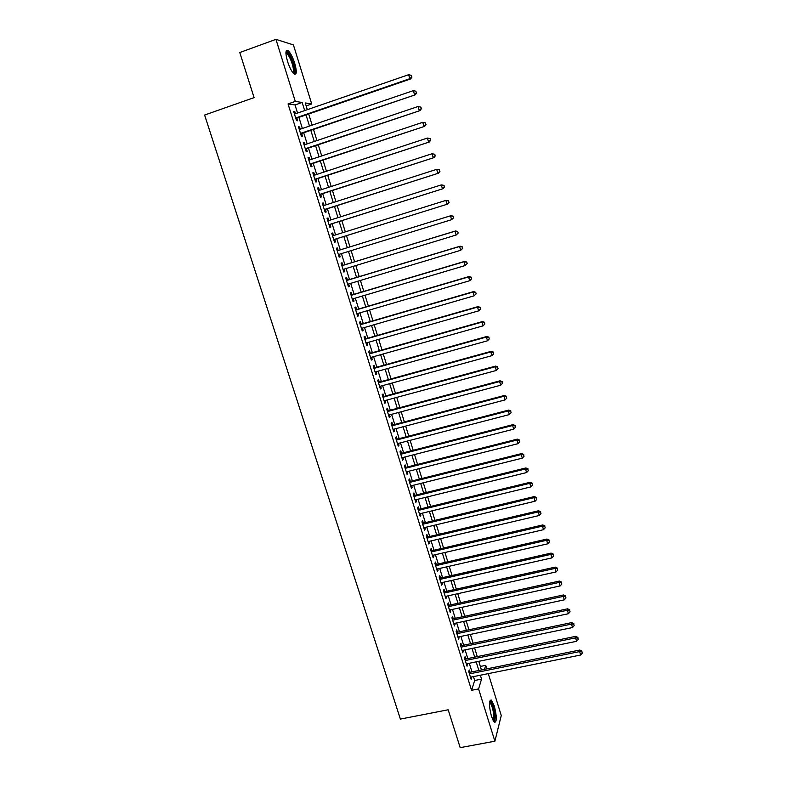 <?xml version="1.0" encoding="UTF-8"?>
<svg xmlns="http://www.w3.org/2000/svg" width="787" height="787" viewBox="0 0 787 787"><rect width="100%" height="100%" fill="white"/><g stroke="black" fill="none" stroke-linecap="round" stroke-linejoin="round"><path stroke-width="1.18" d="M491.491 716.514C488.855 705.801 488.806 700.302 491.334 700.037L494.285 705.969C496.912 716.583 496.961 722.063 494.433 722.417L491.491 716.514M287.511 61.376C285.248 53.162 285.425 49.561 288.022 50.584C290.373 52.65 292.607 56.88 294.722 63.285C296.974 71.44 296.797 75.031 294.2 74.037C291.879 72.02 289.646 67.8 287.511 61.376M488.284 673.633L501.27 715.501L494.885 741.206L460.188 747.65L448.177 709.776L400.396 719.082L204.61 115.05L254.073 97.618L239.779 52.532L275.942 39.35L293.403 44.898L311.711 103.963L305.248 102.949L307.333 109.668M306.163 105.881L311.711 103.963M480.355 666.441L485.727 665.349L486.819 668.871M469.967 672.285L469.249 669.963L468.718 671.557L471.216 679.545L471.452 677.017M465.815 658.975L465.087 656.643L464.537 658.198L467.045 666.215L467.281 663.677M461.635 645.615L460.907 643.274L460.346 644.789L462.864 652.836L463.1 650.288M457.454 632.207L456.716 629.856L456.145 631.331L458.673 639.418L458.9 636.85M453.243 618.749L452.505 616.388L451.925 617.825L454.453 625.94L454.689 623.363M449.023 605.242L448.285 602.872L447.685 604.268L450.233 612.414L450.459 609.827M444.793 591.686L444.045 589.306L443.435 590.663L445.983 598.838L446.209 596.241M440.543 578.081L439.795 575.691L439.166 577.009L441.723 585.213L442.343 583.865L441.95 582.596M436.273 564.417L435.526 562.026L434.877 563.305L437.454 571.529L438.084 570.231L437.67 568.912M431.984 550.703L431.237 548.303L430.578 549.542L433.165 557.806L433.814 556.537L433.381 555.169M427.685 536.95L426.938 534.53L426.259 535.731L428.856 544.024L429.515 542.804L429.072 541.377M423.376 523.139L422.619 520.709L421.93 521.87L424.527 530.192L425.206 529.012L424.744 527.536M419.038 509.268L418.281 506.838L417.582 507.949L420.189 516.311L420.888 515.17L420.406 513.636M414.69 495.357L413.932 492.918L413.214 493.99L415.831 502.372L416.539 501.28L416.048 499.686M410.332 481.388L409.565 478.939L408.827 479.962L411.463 488.383L412.181 487.33L411.67 485.687M405.944 467.36L405.177 464.901L404.429 465.894L407.076 474.345L407.814 473.331L407.282 471.629M401.547 453.292L400.78 450.823L400.012 451.768L402.669 460.247L403.426 459.274L402.875 457.522M397.14 439.166L396.363 436.687L395.586 437.582L398.242 446.101L399.019 445.176L398.448 443.366M392.703 424.98L391.926 422.491L391.139 423.347L393.805 431.896L394.592 431.01L394.012 429.151M388.257 410.745L387.479 408.246L386.673 409.063L389.349 417.641L390.155 416.805L389.555 414.877M383.79 396.461L383.013 393.953L382.187 394.72L384.873 403.328L385.699 402.541L385.079 400.553M379.314 382.118L378.527 379.6L377.681 380.318L380.387 388.965L381.223 388.217L380.583 386.181M374.819 367.716L374.022 365.188L373.166 365.866L375.881 374.543L376.727 373.845L376.078 371.739M370.303 353.265L369.506 350.727L368.631 351.356L371.356 360.072L372.221 359.413L371.543 357.259M365.768 338.754L364.971 336.206L364.076 336.797L366.811 345.542L367.696 344.922L366.998 342.709M361.213 324.185L360.416 321.637L359.511 322.178L362.256 330.953L363.151 330.383L362.443 328.11M356.649 309.566L355.842 306.999L354.917 307.501L357.672 316.305L358.587 315.784L357.859 313.452M352.064 294.889L351.258 292.311L350.313 292.764L353.078 301.608L354.012 301.136L353.265 298.735M347.46 280.152L346.654 277.575L345.69 277.968L348.474 286.852L349.418 286.429L348.651 283.969M342.837 265.367L342.03 262.769L341.056 263.124L343.84 272.036L344.804 271.653L344.017 269.134M338.194 250.512L337.387 247.915L336.393 248.22L339.187 257.162L340.171 256.837L339.364 254.25M333.531 235.559L332.724 232.991L331.711 233.247L334.524 242.239L335.518 241.953L334.711 239.337M328.838 220.547L328.041 218.019L327.018 218.225L329.842 227.246L330.855 227.01L330.038 224.393M324.126 205.466L323.349 202.987L322.306 203.144L325.139 212.205L326.172 212.018L325.346 209.381M319.394 190.336L318.637 187.896L317.574 188.004L320.417 197.094L321.46 196.957L320.643 194.32M314.652 175.137L313.905 172.746L312.823 172.806L315.676 181.935L316.738 181.846L315.912 179.19M309.881 159.889L309.143 157.538L308.051 157.538L310.914 166.706L312.006 166.667L311.17 164.001M305.1 144.572L304.372 142.26L303.261 142.221L306.133 151.419L307.245 151.429L306.409 148.763M300.29 129.196L299.591 126.933L298.45 126.835L301.342 136.072L302.464 136.141L301.628 133.456M297.545 113.043L295.017 104.946L288.042 103.933L471.57 690.317L474.669 680.489L473.459 676.613M471.984 671.882L469.288 663.274M467.822 658.562L465.107 649.875M463.651 645.192L460.916 636.427M459.46 631.784L456.706 622.93M455.26 618.316L452.476 609.394M451.04 604.8L448.236 595.789M446.809 591.234L443.976 582.144M442.56 577.619L439.697 568.45M438.29 563.954L435.408 554.697M434.011 550.241L431.099 540.905M429.712 536.468L426.77 527.054M425.403 522.647L422.432 513.144M421.075 508.776L418.074 499.194M416.726 494.856L413.706 485.185M412.358 480.877L409.319 471.118M407.981 466.848L404.912 457.001M403.583 452.771L400.485 442.835M399.176 438.634L396.048 428.61M394.749 424.439L391.592 414.336M390.303 410.204L387.115 400.003M385.837 395.9L382.63 385.62M381.361 381.547L378.124 371.179M376.865 367.145L373.599 356.678M372.349 352.684L369.054 342.129M367.814 338.164L364.489 327.52M363.269 323.595L359.915 312.852M358.705 308.966L355.321 298.125M354.12 294.279L350.707 283.35M349.517 279.533L346.073 268.515M344.893 264.737L341.43 253.621M340.259 249.882L336.767 238.697M335.587 234.92L332.104 223.744M330.894 219.888L327.412 208.722M326.192 204.807L322.709 193.651M321.46 189.667L317.987 178.511M316.718 174.458L313.236 163.322M311.957 159.2L308.474 148.064M307.166 143.873L303.703 132.747M302.365 128.488L298.903 117.371M295.469 113.761L294.781 111.538L293.63 111.4L296.522 120.667L297.663 120.785L296.827 118.089M494.885 741.206L478.585 688.93L481.555 679.112L480.345 675.226M471.57 690.317L478.585 688.93M288.042 103.933L295.302 101.405L275.942 39.35M304.667 110.583L302.149 102.467L295.302 101.405M478.87 670.485L476.184 661.857M474.718 657.145L472.013 648.439M470.557 643.756L467.822 634.971M466.366 630.308L463.612 621.455M462.176 616.821L459.392 607.879M457.965 603.285L455.152 594.264M453.735 589.699L450.902 580.59M449.495 576.054L446.632 566.866M445.235 562.361L442.343 553.094M440.956 548.618L438.044 539.272M436.667 534.826L433.726 525.391M432.358 520.984L429.397 511.461M428.03 507.084L425.039 497.482M423.691 493.134L420.681 483.444M419.333 479.135L416.293 469.357M414.965 465.078L411.896 455.22M410.578 450.971L407.479 441.025M406.171 436.805L403.042 426.77M401.744 422.589L398.596 412.467M397.307 408.325L394.13 398.104M392.851 394.002L389.644 383.692M388.375 379.619L385.138 369.221M383.879 365.188L380.623 354.701M379.373 350.697L376.088 340.122M374.848 336.147L371.533 325.484M370.303 321.549L366.958 310.786M365.748 306.891L362.374 296.04M361.174 292.184L357.76 281.225M356.57 277.408L353.137 266.36M351.956 262.583L348.493 251.437M347.333 247.689L343.84 236.494M342.67 232.706L339.177 221.501M337.977 217.645L334.495 206.46M333.275 202.534L329.802 191.349M328.553 187.355L325.08 176.19M323.821 172.127L320.348 160.961M319.06 156.829L315.587 145.674M314.279 141.473L310.816 130.337M309.488 126.058L306.025 114.932M484.517 669.343L485.727 665.349M308.691 114.007L312.144 125.153M313.482 129.432L316.945 140.578M318.253 144.788L321.716 155.944M323.004 160.076L326.477 171.251M327.736 175.314L331.209 186.499M332.448 190.493L335.931 201.679M337.151 205.604L340.633 216.809M341.833 220.665L345.316 231.87M346.487 235.667L349.969 246.872M351.14 250.62L354.603 261.776M355.783 265.563L359.216 276.611M360.407 280.438L363.81 291.397M365.011 295.253L368.385 306.123M369.595 310.019L372.94 320.791M374.159 324.716L377.485 335.4M378.714 339.364L382.01 349.949M383.249 353.963L386.515 364.45M387.765 368.493L391.001 378.901M392.27 382.974L395.468 393.284M396.746 397.396L399.924 407.627M401.213 411.768L404.361 421.901M405.659 426.082L408.787 436.126M410.096 440.346L413.185 450.302M414.503 454.552L417.572 464.419M418.9 468.698L421.94 478.486M423.288 482.795L426.298 492.495M427.646 496.843L430.637 506.454M431.994 510.832L434.955 520.364M436.332 524.772L439.264 534.216M440.641 538.662L443.553 548.018M444.94 552.494L447.823 561.77M449.229 566.276L452.082 575.474M453.489 580.009L456.322 589.119M457.749 593.683L460.552 602.714M461.979 607.318L464.763 616.27M466.199 620.894L468.954 629.767M470.4 634.42L473.135 643.215M474.591 647.898L477.296 656.614M478.762 661.336L481.447 669.963M295.017 104.946L302.149 102.467M474.669 680.489L481.555 679.112M293.777 111.882L294.781 111.538M298.588 127.278L299.591 126.933M303.379 142.604L304.372 142.26M308.15 157.862L309.143 157.538M312.901 173.071L313.905 172.746M317.643 188.221L318.637 187.896M322.355 203.302L323.349 202.987M327.048 218.333L328.041 218.019M331.73 233.306L332.724 232.991M336.393 248.22L337.387 247.915M339.177 257.142L340.171 256.837M343.811 271.958L344.804 271.653M348.425 286.724L349.418 286.429M353.029 301.431L354.012 301.136M357.603 316.079L358.587 315.784M362.168 330.668L363.151 330.383M366.712 345.208L367.696 344.922M371.238 359.689L372.221 359.413M375.743 374.11L376.727 373.845M380.239 388.483L381.223 388.217M384.715 402.806L385.699 402.541M389.172 417.061L390.155 416.805M393.608 431.276L394.592 431.01M398.035 445.432L399.019 445.176M402.442 459.529L403.426 459.274M406.83 473.577L407.814 473.331M411.207 487.576L412.181 487.33M415.566 501.516L416.539 501.28M419.904 515.406L420.888 515.17M424.232 529.248L425.206 529.012M428.541 543.03L429.515 542.804M432.84 556.763L433.814 556.537M437.11 570.447L438.084 570.231M441.379 584.082L442.343 583.865M445.619 597.667L446.593 597.451M449.849 611.204L450.823 610.987M454.069 624.681L455.034 624.475M458.26 638.119L459.234 637.913M462.451 651.498L463.415 651.302M466.612 664.838L467.586 664.641M470.764 678.119L471.738 677.932M295.823 118.434L410.607 78.956L409.82 78.7L295.676 117.971M411.67 76.9L411.198 75.306L411.67 76.9L409.82 78.7L408.63 74.706L294.476 114.105M410.607 78.956L411.985 77.008M411.198 75.306L408.63 74.706M285.917 52.572L286.448 52.267C288.554 52.955 290.777 56.723 293.118 63.57C294.879 69.758 294.928 72.965 293.266 73.171M292.794 72.601C293.826 71.637 293.62 68.695 292.184 63.757C290.482 58.632 288.691 55.238 286.802 53.595L285.907 53.309M294.692 74.312C295.538 72.611 295.164 69.059 293.571 63.688C291.465 57.323 289.242 53.123 286.901 51.076L286.291 50.752M489.612 701.64L489.927 701.532C492.318 703.362 493.931 708.418 494.767 716.701C494.856 719.849 494.433 721.384 493.508 721.305M493.124 720.626L493.862 716.436C493.282 709.815 491.954 705.201 489.868 702.594L489.504 702.407M494.511 722.466L495.2 717.478C494.472 709.264 492.819 703.548 490.252 700.322L490.085 700.204M300.624 133.79L415.3 94.824L300.496 133.387M416.382 92.817L415.91 91.233L416.382 92.817L414.533 94.617L413.362 90.643L299.296 129.53M415.3 94.824L416.687 92.905M415.91 91.233L413.362 90.643M305.405 149.097L419.983 110.623L305.297 148.743M421.075 108.665L419.235 110.465L418.064 106.511L420.907 107.15L421.37 108.734L420.907 107.15M304.097 144.906L418.064 106.511L420.602 107.091M419.983 110.623L421.37 108.734M310.176 164.335L424.646 126.353L310.078 164.03M425.747 124.454L423.918 126.254L422.747 122.319L425.57 122.92L425.747 124.454L425.57 122.92M308.888 160.214L422.747 122.319L425.285 122.88M424.646 126.353L426.042 124.494M314.918 179.515L429.299 142.024L314.839 179.269M430.41 140.175L428.581 141.985L427.41 138.059L430.223 138.63L430.41 140.175L430.223 138.63M313.649 175.471L427.41 138.059L429.938 138.61M429.299 142.024L430.686 140.194M319.65 194.635L433.922 157.636L319.581 194.448M435.044 155.836L433.224 157.646L432.063 153.74L434.857 154.272L435.044 155.836L434.857 154.272M318.401 190.661L432.063 153.74L434.581 154.272M433.922 157.636L435.319 155.836M324.352 209.696L438.526 173.189L324.313 209.558M439.658 171.438L437.847 173.248L436.687 169.353L439.471 169.854L439.658 171.438L439.471 169.854M323.132 205.791L436.687 169.353L439.205 169.874M438.526 173.189L439.933 171.409M329.045 224.708L443.12 188.673L329.015 224.62M444.262 186.972L442.451 188.782L441.3 184.906L444.065 185.378L444.262 186.972L444.065 185.378M327.845 220.862L441.3 184.906L443.799 185.417M443.12 188.673L444.527 186.922M333.718 239.651L447.685 204.089L333.708 239.622M448.846 202.436L447.036 204.256L445.895 200.39L448.649 200.833L448.846 202.436L448.649 200.833M332.537 235.874L445.895 200.39L448.383 200.892M447.685 204.089L449.102 202.377M453.656 217.763L452.948 216.307L453.656 217.763L451.61 219.671L338.371 254.555M453.41 217.851L451.61 219.671L450.469 215.825L451.099 215.618L337.21 250.817L450.469 215.825L452.948 216.307M453.204 216.228L451.099 215.618M458.201 233.09L457.749 231.565L458.201 233.09L456.155 235.018L343.024 269.439M457.955 233.198L456.155 235.018L455.024 231.191L455.643 230.935L341.843 265.662M341.863 265.721L455.024 231.191L457.503 231.663M457.749 231.565L455.643 230.935M462.717 248.358L462.264 246.833L462.717 248.358L460.69 250.305L347.657 284.264M462.481 248.485L460.69 250.305L459.559 246.498L460.159 246.183L346.467 280.457M346.506 280.565L459.559 246.498L462.028 246.961M462.264 246.833L460.159 246.183M467.222 263.566L466.77 262.051L467.222 263.566L465.206 265.544L352.271 299.03M466.986 263.714L465.206 265.544L464.074 261.737L464.664 261.382L351.071 295.184M351.12 295.341L464.074 261.737L466.543 262.189M466.77 262.051L464.664 261.382M471.708 278.716L471.256 277.201L471.708 278.716L469.701 280.713L356.875 313.738M471.482 278.873L469.701 280.713L468.58 276.926L469.15 276.512L355.655 309.862M355.724 310.068L468.58 276.926L471.029 277.368M471.256 277.201L469.15 276.512M476.174 293.797L475.732 292.292L476.174 293.797L474.177 295.814L361.449 328.395M475.958 293.984L474.177 295.814L473.066 292.046L473.617 291.593L360.23 324.47M360.308 324.736L473.066 292.046L475.505 292.479M475.732 292.292L473.617 291.593M480.621 308.829L480.178 307.323L480.621 308.829L478.644 310.865L366.014 342.994M480.414 309.035L478.644 310.865L477.532 307.107L478.063 306.605L364.784 339.04M364.873 339.345L477.532 307.107L479.962 307.53M480.178 307.323L478.063 306.605M369.428 353.904L481.978 322.119L483.09 325.857L370.559 357.534M369.31 353.54L482.5 321.558L481.978 322.119L484.408 322.522L484.851 324.018L484.408 322.522M484.615 322.296L482.5 321.558M483.09 325.857L484.851 324.018M373.963 368.405L486.405 337.062L487.507 340.791L375.084 372.015M373.835 367.991L486.917 336.462L486.405 337.062L488.825 337.456L489.268 338.951L488.825 337.456M489.032 337.22L486.917 336.462M487.507 340.791L489.268 338.951M378.478 382.846L490.822 351.946L491.924 355.655L379.6 386.447M378.331 382.384L491.314 351.297L490.822 351.946L493.233 352.33L493.675 353.816L493.233 352.33M493.429 352.074L491.314 351.297M491.924 355.655L493.675 353.816M382.974 397.228L495.22 366.772L496.312 370.47L384.095 400.819M382.816 396.727L495.692 366.083L495.22 366.772L497.62 367.155L498.063 368.631L497.62 367.155M497.807 366.87L495.692 366.083M496.312 370.47L498.063 368.631M387.45 411.562L499.597 381.547L500.689 385.227L388.571 415.142M387.273 411.011L500.06 380.8L499.597 381.547L501.988 381.911L502.431 383.387L501.988 381.911M502.175 381.616L500.06 380.8M500.689 385.227L502.431 383.387M391.916 425.846L503.955 396.255L505.047 399.924L393.028 429.407M391.729 425.246L504.398 395.468L503.955 396.255L506.346 396.609L506.779 398.074L506.346 396.609M506.523 396.294L504.398 395.468M505.047 399.924L506.779 398.074M396.363 440.071L508.304 410.912L509.386 414.572L397.474 443.622M396.156 439.421L508.736 410.076L508.304 410.912L510.684 411.257L511.117 412.722L510.684 411.257M510.852 410.922L508.736 410.076M509.386 414.572L511.117 412.722M400.79 454.237L512.632 425.511L513.704 429.151L401.891 457.778M400.573 453.538L513.045 424.626L512.632 425.511L515.003 425.846L515.436 427.302L515.003 425.846M515.17 425.492L513.045 424.626M513.704 429.151L515.436 427.302M405.207 468.354L516.941 440.051L518.013 443.681L406.299 471.875M404.971 467.616L517.344 439.126L516.941 440.051L519.312 440.376L519.735 441.822L519.312 440.376M519.469 440.002L517.344 439.126M518.013 443.681L519.735 441.822M409.594 482.421L521.23 454.542L522.302 458.152L410.696 485.933M409.348 481.634L521.624 453.568L521.23 454.542L523.591 454.847L524.024 456.293L523.591 454.847M523.749 454.463L521.624 453.568M522.302 458.152L524.024 456.293M413.982 496.43L525.509 468.973L526.582 472.564L415.074 499.932M413.716 495.594L525.883 467.95L525.509 468.973L527.861 469.268L528.293 470.705L527.861 469.268M528.008 468.865L525.883 467.95M526.582 472.564L528.293 470.705M418.34 510.389L529.769 483.346L530.832 486.927L419.432 513.872M418.064 509.504L530.133 482.283L529.769 483.346L532.12 483.631L532.543 485.067L532.12 483.631M532.258 483.208L530.133 482.283M530.832 486.927L532.543 485.067M422.688 524.299L534.019 497.659L535.071 501.23L423.77 527.762M422.393 523.365L534.363 496.558L534.019 497.659L536.35 497.945L536.773 499.371L536.35 497.945M536.488 497.502L534.363 496.558M535.071 501.23L536.773 499.371M427.016 538.151L538.249 511.924L539.302 515.485L428.098 541.604M426.711 537.177L538.574 510.773L538.249 511.924L540.571 512.199L540.994 513.616L540.571 512.199M540.708 511.737L538.574 510.773M539.302 515.485L540.994 513.616M431.335 551.953L542.459 526.129L543.512 529.681L432.407 555.396M431.01 550.939L542.774 524.939L542.459 526.129L544.781 526.395L545.204 527.811L544.781 526.395M544.899 525.913L542.774 524.939M543.512 529.681L545.204 527.811M435.634 565.705L546.65 540.285L547.703 543.817L436.706 569.129M435.3 564.643L546.955 539.056L546.65 540.285L548.972 540.541L549.385 541.948L548.972 540.541M549.09 540.039L546.955 539.056M547.703 543.817L549.385 541.948M439.913 579.399L550.831 554.392L551.874 557.904L440.976 582.823M439.569 578.297L551.116 553.104L550.831 554.392L553.143 554.628L553.556 556.035L553.143 554.628M553.251 554.117L551.116 553.104M551.874 557.904L553.556 556.035M444.183 593.054L554.992 568.43L556.035 571.942L445.245 596.457M443.819 591.903L555.268 567.112L554.992 568.43L557.294 568.667L557.717 570.063L557.294 568.667M557.403 568.135L555.268 567.112M556.035 571.942L557.717 570.063M448.433 606.649L559.144 582.429L560.177 585.922L449.485 610.043M448.059 605.459L559.4 581.062L559.144 582.429L561.436 582.646L561.849 584.043L561.436 582.646M561.544 582.105L559.4 581.062M560.177 585.922L561.849 584.043M452.663 620.195L563.276 596.369L564.309 599.842L453.715 623.57M452.279 618.956L563.522 594.962L563.276 596.369L565.568 596.576L565.981 597.963L565.568 596.576M565.656 596.015L563.522 594.962M564.309 599.842L565.981 597.963M456.883 633.692L567.397 610.25L568.421 613.712L457.936 637.057M456.48 632.414L567.624 608.804L567.397 610.25L569.67 610.456L570.083 611.843L569.67 610.456M569.768 609.876L567.624 608.804M568.421 613.712L570.083 611.843M461.084 647.14L571.5 624.091L572.523 627.534L462.136 650.495M460.67 645.822L571.716 622.596L571.5 624.091L573.772 624.278L574.176 625.655L573.772 624.278M573.851 623.678L571.716 622.596M572.523 627.534L574.176 625.655M465.274 660.539L575.582 637.873L576.596 641.307L466.317 663.874M464.842 659.172L575.789 636.339L575.582 637.873L577.845 638.05L578.258 639.428L577.845 638.05M577.924 637.44L575.789 636.339M576.596 641.307L578.258 639.428M469.445 673.888L579.655 651.597L580.668 655.02L470.488 677.213M469.003 672.482L579.842 650.032L579.655 651.597L581.908 651.774L582.311 653.141L581.908 651.774M581.986 651.144L579.842 650.032M580.668 655.02L582.311 653.141M285.996 53.3L286.448 52.267M285.937 53.9L286.802 53.595M489.534 702.171L489.927 701.532"/></g></svg>
